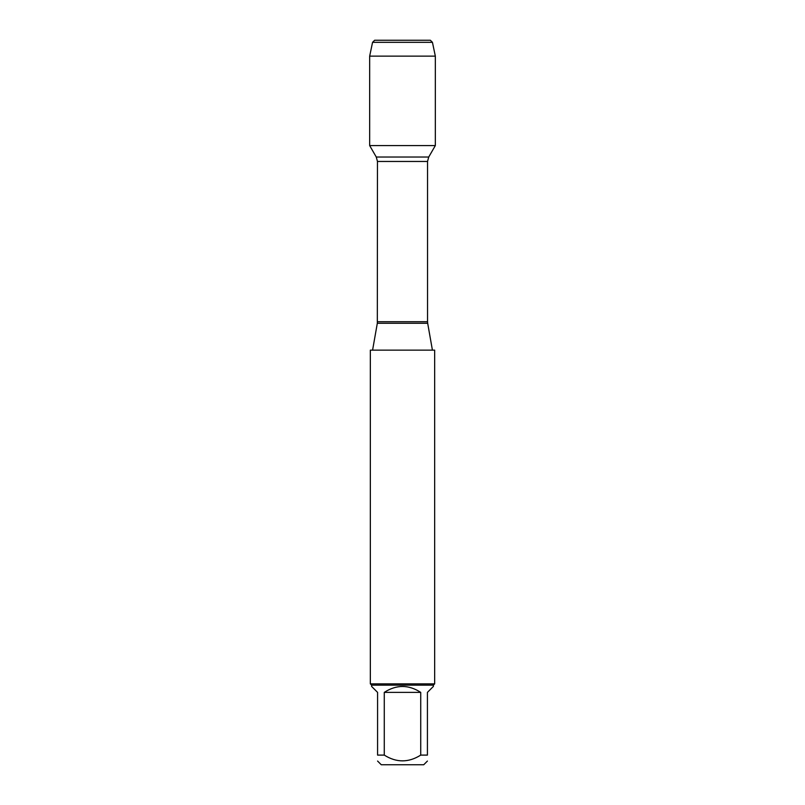 <?xml version="1.0" encoding="UTF-8"?>
<svg xmlns="http://www.w3.org/2000/svg" width="805" height="805" viewBox="0 0 805 805"><rect width="100%" height="100%" fill="white"/><g stroke="black" fill="none" stroke-linecap="round" stroke-linejoin="round"><path stroke-width="1.21" d="M434.66 350.135L370.34 350.135L370.34 683.858L434.66 683.858L434.66 350.135M372.564 42.323L374.637 40.25L430.363 40.25L432.436 42.323L372.564 42.323L369.666 56.129L369.666 145.584L376.277 157.035L377.465 161.463L377.324 323.258L427.676 323.258L432.416 350.135M369.666 145.584L435.334 145.584L369.666 145.584M427.425 761.047L423.732 764.75L381.268 764.75L377.575 761.047M420.723 692.381C408.578 684.522 396.422 684.522 384.277 692.381L420.723 692.381L420.723 755.1C408.578 762.778 396.422 762.778 384.277 755.1L377.575 755.1C377.575 762.778 377.575 762.778 377.575 755.1L377.575 692.381L371.618 686.434L371.618 685.146L433.382 685.146L433.382 686.434L427.425 692.381L427.425 755.1C427.425 762.778 427.425 762.778 427.425 755.1L420.723 755.1M384.277 692.381L384.277 755.1M433.382 685.146L434.66 683.858M402.5 40.25L374.637 40.25L372.564 42.323L369.666 56.129L435.334 56.129L435.334 145.584L428.723 157.035L376.277 157.035M432.436 42.323L435.334 56.129M377.465 321.718L427.536 321.718L427.536 161.463L377.465 161.463M377.324 323.258L372.584 350.135M427.536 161.463L428.723 157.035M427.676 323.258L427.536 321.718M371.618 685.146L370.34 683.858"/></g></svg>
